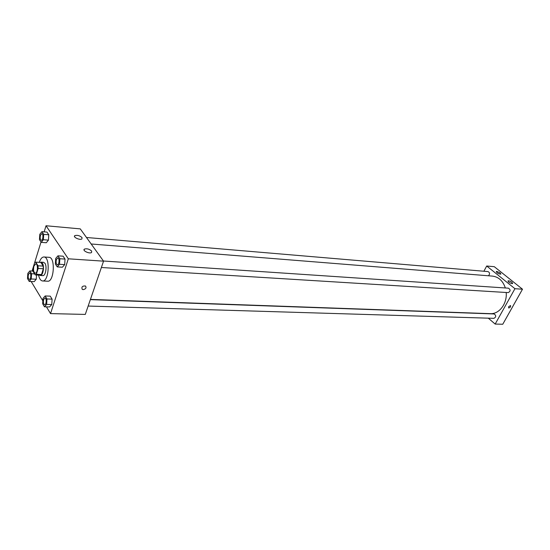 <?xml version="1.0" encoding="UTF-8"?>
<svg xmlns="http://www.w3.org/2000/svg" width="550" height="550" viewBox="0 0 550 550"><rect width="100%" height="100%" fill="white"/><g stroke="black" fill="none" stroke-linecap="round" stroke-linejoin="round"><path stroke-width="0.82" d="M33.942 266.042L35.764 263.835C38.287 263.752 37.716 273.584 35.221 273.212C33.578 272.291 33.151 269.906 33.942 266.042M32.828 268.593L32.952 271.232L35.207 274.897L36.348 274.299L38.163 268.455L38.032 265.788L35.757 262.151L34.616 262.776L32.072 271.047M38.032 265.788L43.189 266.097L40.892 262.474L35.757 262.151M43.189 266.097L43.319 268.751L38.163 268.455M35.207 274.897L40.349 275.165L41.498 274.574L43.319 268.751M39.401 275.117L40.26 275.495C42.989 275.976 44.667 266.317 42.398 263.147L41.03 262.144L40.129 262.426M41.03 262.144L43.587 262.309L44.956 263.306C47.238 266.468 45.554 276.107 42.818 275.632L40.26 275.495M41.498 274.574L36.348 274.299M39.284 262.377C40.521 258.803 42.075 257.001 43.945 256.981C50.476 256.781 49.019 281.916 42.556 280.968C40.707 280.727 39.366 278.761 38.555 275.069M43.945 256.981L49.026 257.317C55.591 257.125 54.148 282.164 47.644 281.208L42.556 280.968M46.461 306.852L50.531 313.603L68.324 258.803L46.035 225.754L44.151 231.853M41.023 242.014L34.623 262.769M31.151 281.497L42.838 300.85M41.243 242.351L46.296 242.749L48.434 240.137L48.771 234.788L46.963 232.093L41.91 231.653L39.799 234.3L39.462 239.628L41.243 242.351L43.367 239.731L43.704 234.362L41.91 231.653M57.248 266.901L62.411 267.211L64.694 264.612L65.037 259.077L63.106 256.19L57.943 255.839L55.688 258.472L55.344 263.986L57.248 266.901L59.517 264.289L59.861 258.734L57.943 255.839M44.468 306.797L49.576 306.941L51.762 304.556L52.099 299.138L50.256 296.147L45.148 295.962L42.989 298.382L42.652 303.779L44.468 306.797L46.633 304.397L46.977 298.959L45.148 295.962M29.198 281.407L34.196 281.648L36.252 279.235L36.52 274.966L36.252 279.235L31.233 278.988L31.563 273.728L29.851 270.923L27.83 273.364L27.5 278.589L29.198 281.407L31.233 278.988M83.215 289.644L82.246 289.348C81.317 286.907 82.404 285.801 85.498 286.021C86.611 287.794 85.855 289.004 83.215 289.644C85.855 288.998 86.611 287.794 85.498 286.014C82.397 285.801 81.317 286.907 82.246 289.348L83.215 289.644M68.324 258.803L103.551 261.161L85.284 314.421L50.531 313.603M103.551 261.161L80.273 228.883L46.035 225.754M91.664 251.075L91.554 252.512C89.519 254.134 82.005 250.546 84.404 249.095C86.934 248.366 89.354 249.026 91.664 251.075M82.026 237.586L81.916 238.934C79.949 240.494 72.517 237.016 74.841 235.627C77.351 234.933 79.743 235.586 82.026 237.586M91.162 243.987L492.504 276.107C498.644 276.904 502.927 280.857 505.34 287.966M506.186 292.49C507.334 303.586 499.152 314.304 490.332 313.658L90.434 299.399M103.441 261.009L508.489 288.179C510.716 289.809 510.62 291.287 508.2 292.614L101.372 267.506M86.481 237.49L488.036 271.59C489.913 272.656 490.036 274.051 488.407 275.784M90.358 299.633L494.079 313.954C496.306 315.487 496.265 316.951 493.955 318.34L88.158 306.054M486.709 266.007L514.944 288.702L522.5 289.211L494.292 266.695L486.709 266.007L483.89 271.239M488.304 318.168L495.165 324.067L514.944 288.702M512.119 283.656C509.561 282.934 508.193 282.012 508.014 280.885C508.922 280.665 510.228 281.146 511.947 282.343L512.641 283.559L512.119 283.656M496.836 271.411L500.191 272.938L500.857 274.113C498.479 273.893 496.959 273.02 496.286 271.501L496.836 271.411M495.165 324.067L502.762 324.246L522.5 289.211M508.633 306.714L510.538 305.539C510.806 306.866 510.166 307.677 508.619 307.972L508.633 306.714L508.619 307.972C510.166 307.677 510.799 306.866 510.538 305.539M29.707 272.924L29.707 272.924C31.432 272.855 31.061 279.654 29.356 279.407L29.336 279.407C28.208 278.768 27.913 277.111 28.456 274.429L29.686 272.924C31.412 272.855 31.041 279.654 29.336 279.407M34.588 273.886L31.563 273.728M32.931 271.095L29.851 270.923M34.196 281.648L36.252 279.235M44.949 298.018L44.949 298.018C46.791 297.914 46.502 304.961 44.674 304.734L44.66 304.734C43.416 304.067 43.086 302.328 43.663 299.523L44.928 298.018C46.771 297.914 46.482 304.961 44.653 304.734L44.674 304.734M49.576 306.941L51.762 304.556L46.633 304.397M51.762 304.556L52.099 299.138L46.977 298.959M52.099 299.138L50.256 296.147M41.821 233.695L41.821 233.695C43.615 233.688 43.106 240.618 41.339 240.309L41.326 240.309C40.184 239.669 39.896 238.006 40.453 235.324L41.807 233.695C43.594 233.681 43.086 240.618 41.319 240.309L41.339 240.309M46.296 242.749L48.434 240.137L43.367 239.731M48.434 240.137L48.771 234.788L43.704 234.362M48.771 234.788L46.963 232.093M57.791 257.943L57.812 257.95C59.737 257.902 59.29 265.079 57.386 264.791L57.379 264.791C56.127 264.117 55.804 262.377 56.396 259.572L57.791 257.943C59.716 257.902 59.269 265.079 57.365 264.791L57.365 264.791M62.411 267.211L64.694 264.612L59.517 264.289M64.694 264.612L65.037 259.077L59.861 258.734M65.037 259.077L63.106 256.19M84.404 249.095L84.067 250.113M74.841 235.627L74.525 236.596"/></g></svg>
